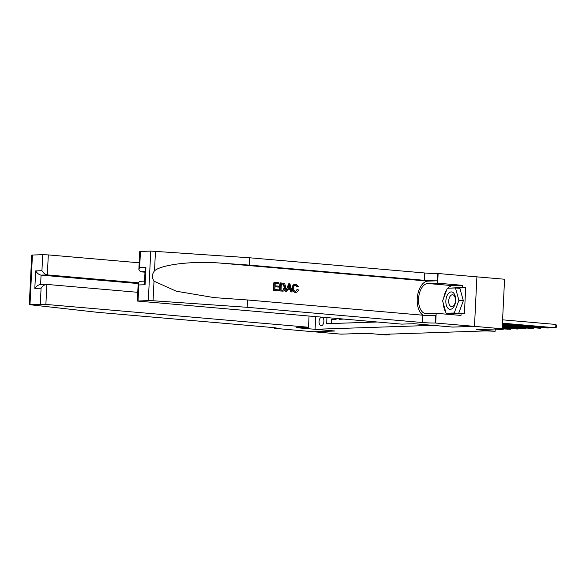 <?xml version="1.0" encoding="UTF-8"?>
<svg xmlns="http://www.w3.org/2000/svg" width="586" height="586" viewBox="0 0 586 586"><rect width="100%" height="100%" fill="white"/><g stroke="black" fill="none" stroke-linecap="round" stroke-linejoin="round"><path stroke-width="0.88" d="M321.648 317.173A4.292 2.403 -85 0 0 319.077 321.428A4.292 2.403 -85 0 0 321.113 325.735A4.292 2.403 -85 0 0 321.275 325.735A4.292 2.403 -85 0 0 323.882 321.699A4.292 2.403 -85 0 0 322.066 317.209M140.45 251.423L139.666 267.421L138.86 269.765L139.754 251.519L150.749 251.079L249.592 257.774L424.667 272.981A9.398 0.527 -177.2 0 0 437.705 273.479L504.568 279.236L502.143 328.768L476.301 329.632L495.133 331.266L495.243 328.995M315.693 316.652L315.078 329.288L335.024 331.017L313.327 331.742L341.03 334.145L366.873 333.288L385.713 334.921L389.485 334.796L389.514 334.13M452.751 327.069L474.44 326.358L502.143 328.768M331.332 323.531L331.522 319.604L336.049 319.458L336.1 318.425M339.104 318.689L339.074 319.355L343.608 319.077M495.133 331.266L485.823 330.907L383.947 334.313L389.485 334.796M315.078 329.288L432.805 325.355L452.744 327.083M326.944 317.634L326.651 323.684L377.201 322M502.422 323.172L555.711 327.801L502.407 323.399M502.583 319.824L555.872 324.454L555.711 327.801L556.634 326.944L556.7 325.604L555.872 324.454M447.953 308.229A8.724 4.886 -85 0 0 454.809 304.823A8.724 4.886 -85 0 0 453.593 293A8.724 4.886 -85 0 0 446.737 296.406A8.724 4.886 -85 0 0 447.953 308.229M450.151 305.943A5.97 3.34 -85 0 0 451.572 306.683A5.97 3.34 -85 0 0 455.212 302.354A5.97 3.34 -85 0 0 454.018 295.512A5.97 3.34 -85 0 0 452.604 294.78A5.97 3.34 -85 0 0 448.957 299.102A5.97 3.34 -85 0 0 450.151 305.943M455.461 287.96L459.893 288.349L463.35 300.728L458.67 313.378L446.085 313.268L442.628 300.889L447.316 288.239L455.461 287.96L458.919 300.34L454.238 312.997L446.085 313.268M463.35 300.728L458.919 300.34M458.67 313.378L454.238 312.997M273.574 290.4L278.775 290.817L273.574 290.4A17.485 9.786 -85 0 1 273.97 282.371L278.995 282.767L278.951 283.697L275.2 283.419M275.032 286.84L278.526 287.067L275.032 286.766L274.9 289.55L278.819 289.887L278.775 290.817M280.445 282.892L280.108 282.906A17.485 9.786 -85 0 0 279.712 290.934L282.95 291.147L280.049 290.927L280.445 282.892L283.888 283.309L284.825 283.968L285.704 287.338C285.587 289.909 284.496 291.176 282.43 291.132L282.093 291.139M295.63 284.151C293.535 284.217 292.355 285.485 292.092 287.953C292.07 290.51 293.117 291.989 295.249 292.385L295.586 292.392M295.432 285.074L296.89 286.876L297.454 286.854L295.432 285.074M249.592 257.774L249.233 265.099L424.308 280.306A9.398 0.527 -177.2 0 0 437.346 280.804L427.912 281.119A17.485 9.786 -85 0 0 417.488 296.135A17.485 9.786 -85 0 0 423.195 315.224M249.233 265.099L220.373 263.092C192.809 260.821 161.707 264.462 154.514 270.813C151.95 274.123 151.781 277.574 154.008 281.17L176.327 291.22L214.066 297.6L247.526 299.973L422.601 315.18A9.398 0.527 -177.2 0 0 435.64 315.678L435.281 323.003L474.484 326.358L452.861 327.083L414.075 323.714L401.703 324.124L137.329 301.043L148.324 300.603L150.749 251.079M288.825 283.624L285.448 291.432L286.788 291.513L285.792 291.425L288.825 283.624L289.88 283.712L292.128 291.975L291.132 291.887L290.495 289.352L287.66 289.103L286.788 291.513M287.638 289.169L289.931 289.367L290.795 291.901L292.128 291.975M476.901 276.834L474.484 326.358M247.526 299.973L247.167 307.298L422.242 322.505A9.398 0.527 -177.2 0 0 435.281 323.003M154.008 281.17L153.056 300.75L247.167 307.298M447.894 288.217A15.097 8.453 95 0 1 452.619 285.653L462.464 285.323L462.361 287.462L448.209 288.209M446.928 313.342L447.045 313.766L464.42 313.591L465.687 287.755L462.361 287.462M461.101 313.298L460.992 315.444L436.174 313.283L435.698 322.989M438.123 273.464L437.647 283.17L427.795 283.499A15.097 8.453 -85 0 0 418.602 298.333A15.097 8.453 -85 0 0 425.751 313.598A15.097 8.453 -85 0 0 426.322 313.613L436.174 313.283M462.464 285.323L437.647 283.17M144.991 272.19L140.53 271.801L138.86 269.765M153.056 300.75L148.324 300.603M447.374 314.257A15.097 8.453 95 0 1 446.481 313.298M445.851 312.411A15.097 8.453 95 0 1 443.397 303.636M443.719 297.944A15.097 8.453 95 0 1 446.788 289.652M450.531 288.129L448.312 287.938M465.687 287.755L456.56 288.056M139.666 267.421L145.929 267.209L145.123 269.553L144.486 282.584L145.072 284.745L138.809 284.957L138.223 282.796L139.746 281.295L144.552 281.134M295.615 285.052L295.864 285.06C294.421 285.177 293.674 286.158 293.637 288.004C293.461 289.88 294.091 291.022 295.527 291.44L297.49 289.594L296.912 289.609M297.49 289.594L298.421 289.938C297.966 291.608 297.021 292.421 295.571 292.377C293.542 291.982 292.582 290.502 292.7 287.931C292.861 285.47 293.945 284.203 295.959 284.137L298.406 286.693L297.454 286.854M292.7 287.931L292.092 287.953M295.278 284.137L295.959 284.137M288.781 286.041L287.99 288.202L290.26 288.4L289.308 284.591L288.781 286.041M290.495 289.352L289.931 289.367M289.718 286.232L289.147 286.254L289.66 288.422M282.408 290.202L284.005 289.77L284.767 287.243L283.778 284.283L281.339 283.902L281.038 290.077L282.892 290.216M284.005 289.77L283.499 289.784L284.166 287.257L284.767 287.243M283.778 284.283L283.309 284.298L284.166 287.257M282.686 284.02L283.309 284.298M281.331 283.954L282.24 284.034M278.951 283.697L275.2 283.368L275.076 285.836L278.577 286.144L278.526 287.067M273.918 290.392L274.307 282.357M139.197 262.799L48.308 254.903L47.327 274.915L41.064 275.12L40.602 284.606C38.442 284.708 36.515 285.975 34.816 288.429L35.673 270.893C37.13 273.288 38.932 274.695 41.064 275.12L138.186 283.558M138.223 282.804L47.327 274.915C45.195 274.49 43.393 273.076 41.936 270.681L42.719 254.69L32.42 255.035L29.996 304.559L29.3 304.647L97.371 312.301L272.446 327.508A9.398 0.527 2.8 0 1 276.548 328.145A9.398 0.527 2.8 0 1 274.922 328.358L313.29 331.742L334.906 331.024L296.128 327.655L308.5 327.237L309.049 316.074M308.5 327.237L45.884 304.427L29.996 304.559M274.504 328.372L274.534 327.721M137.754 292.311L46.865 284.415L45.884 304.427M29.3 304.647L31.725 255.122L32.42 255.035M42.719 254.69L48.308 254.903M40.302 304.215L41.079 288.217C42.778 285.77 44.704 284.503 46.865 284.415L40.258 284.62M502.378 324.08L548.166 328.057L502.363 324.3M548.833 327.435L548.166 328.057L548.196 327.376M502.334 324.981L540.622 328.307L502.319 325.208M541.288 327.684L540.622 328.307L540.651 327.633M502.283 325.882L533.07 328.556L502.275 326.109M533.743 327.933L533.07 328.556L533.106 327.882M502.239 326.79L525.525 328.812L502.231 327.017M526.191 328.189L525.525 328.812L525.561 328.131M502.195 327.691L517.98 329.061L502.187 327.918M518.647 328.438L517.98 329.061L518.009 328.387M502.151 328.6L510.435 329.317L501.675 328.783M511.102 328.695L510.435 329.317L510.465 328.636M496.02 328.973L502.883 329.566L495.243 329.127M503.557 328.944L502.883 329.566L502.92 328.893M496.005 329.2L495.338 329.823L495.375 329.142M220.373 263.092L427.912 281.119M422.601 315.18L422.242 322.505M424.308 280.306L424.667 272.981M145.929 267.209L145.072 284.745M138.809 284.957L138.025 300.948M155.473 251.226L154.514 270.813M437.346 280.804L437.705 273.479M452.619 285.653L427.795 283.499M145.02 271.648L140.53 271.801M41.079 288.217L34.816 288.429M35.673 270.893L41.936 270.681M274.951 327.772L274.922 328.358M138.223 282.796L137.329 301.043"/></g></svg>
